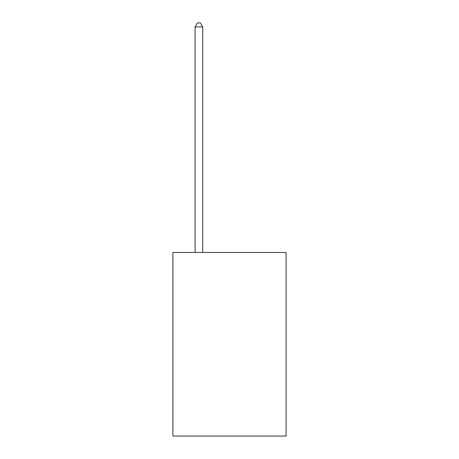 <?xml version="1.0" encoding="UTF-8"?>
<svg xmlns="http://www.w3.org/2000/svg" width="459" height="459" viewBox="0 0 459 459"><rect width="100%" height="100%" fill="white"/><g stroke="black" fill="none" stroke-linecap="round" stroke-linejoin="round"><path stroke-width="0.69" d="M286.1 252.479L286.1 436.05L172.9 436.05L172.9 252.479L286.1 252.479M202.729 252.479L202.729 26.926L195.081 26.926L195.081 252.479M195.081 26.926L197.376 22.95L200.434 22.95L202.729 26.926"/></g></svg>
